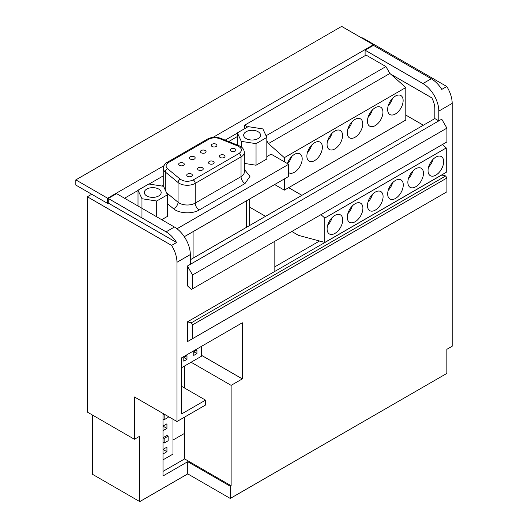 <?xml version="1.0" encoding="UTF-8"?>
<svg xmlns="http://www.w3.org/2000/svg" width="528" height="528" viewBox="0 0 528 528"><rect width="100%" height="100%" fill="white"/><g stroke="black" fill="none" stroke-linecap="round" stroke-linejoin="round"><path stroke-width="0.79" d="M246.14 138.587A8.428 4.864 180 0 1 243.672 135.148A8.428 4.864 180 0 1 248.873 130.654A8.428 4.864 180 0 1 258.06 131.703A8.428 4.864 180 0 1 260.535 135.148A8.428 4.864 180 0 1 255.328 139.643A8.428 4.864 180 0 1 246.14 138.587M146.784 195.954A8.428 4.864 180 0 1 144.316 192.509A8.428 4.864 180 0 1 149.523 188.014A8.428 4.864 180 0 1 158.71 189.07A8.428 4.864 180 0 1 161.179 192.509A8.428 4.864 180 0 1 155.971 197.003A8.428 4.864 180 0 1 146.784 195.954M367.442 121.163A10.963 6.329 120 0 0 369.712 126.179A10.963 6.329 120 0 0 378.16 123.248A10.963 6.329 120 0 0 382.945 112.213A10.963 6.329 120 0 0 380.675 107.197A10.963 6.329 120 0 0 372.227 110.134A10.963 6.329 120 0 0 367.442 121.163M368.009 117.473A10.963 6.329 120 0 0 372.28 110.081M347.252 132.818A10.963 6.329 120 0 0 349.523 137.834A10.963 6.329 120 0 0 357.971 134.904A10.963 6.329 120 0 0 362.756 123.869A10.963 6.329 120 0 0 360.485 118.853A10.963 6.329 120 0 0 352.037 121.79A10.963 6.329 120 0 0 347.252 132.818M347.827 129.129A10.963 6.329 120 0 0 352.09 121.737M327.07 144.474A10.963 6.329 120 0 0 329.333 149.497A10.963 6.329 120 0 0 337.781 146.56A10.963 6.329 120 0 0 342.566 135.531A10.963 6.329 120 0 0 340.296 130.508A10.963 6.329 120 0 0 331.848 133.445A10.963 6.329 120 0 0 327.07 144.474M327.637 140.785A10.963 6.329 120 0 0 331.901 133.393M306.88 156.13A10.963 6.329 120 0 0 309.151 161.152A10.963 6.329 120 0 0 317.592 158.215A10.963 6.329 120 0 0 322.377 147.187A10.963 6.329 120 0 0 320.107 142.164A10.963 6.329 120 0 0 311.659 145.101A10.963 6.329 120 0 0 306.88 156.13M307.448 152.44A10.963 6.329 120 0 0 311.711 145.048M288.664 172.616A10.963 6.329 120 0 0 288.961 172.808A10.963 6.329 120 0 0 297.403 169.871A10.963 6.329 120 0 0 302.188 158.842A10.963 6.329 120 0 0 299.917 153.82A10.963 6.329 120 0 0 287.423 163.568M287.635 163.693A10.963 6.329 120 0 0 291.522 156.704M387.631 109.507A10.963 6.329 120 0 0 389.902 114.523A10.963 6.329 120 0 0 398.35 111.593A10.963 6.329 120 0 0 403.135 100.558A10.963 6.329 120 0 0 400.864 95.542A10.963 6.329 120 0 0 392.416 98.479A10.963 6.329 120 0 0 387.631 109.507M388.199 105.818A10.963 6.329 120 0 0 392.469 98.426M415.661 168.782A11.035 6.369 -60 0 1 421.172 168.234A11.035 6.369 -60 0 1 422.869 177.071A11.035 6.369 -60 0 1 415.661 186.8A11.035 6.369 -60 0 1 410.144 187.341A11.035 6.369 -60 0 1 408.448 178.504A11.035 6.369 -60 0 1 415.661 168.782M408.382 178.728A11.035 6.369 120 0 0 412.837 171.019M395.472 180.437A11.035 6.369 -60 0 1 400.99 179.89A11.035 6.369 -60 0 1 402.679 188.727A11.035 6.369 -60 0 1 395.472 198.455A11.035 6.369 -60 0 1 389.954 198.997A11.035 6.369 -60 0 1 388.265 190.159A11.035 6.369 -60 0 1 395.472 180.437M388.192 190.39A11.035 6.369 120 0 0 392.647 182.675M375.283 192.093A11.035 6.369 -60 0 1 380.8 191.545A11.035 6.369 -60 0 1 382.49 200.389A11.035 6.369 -60 0 1 375.283 210.111A11.035 6.369 -60 0 1 369.765 210.652A11.035 6.369 -60 0 1 368.075 201.815A11.035 6.369 -60 0 1 375.283 192.093M368.009 202.046A11.035 6.369 120 0 0 372.458 194.33M355.093 203.749A11.035 6.369 -60 0 1 360.611 203.201A11.035 6.369 -60 0 1 362.3 212.045A11.035 6.369 -60 0 1 355.093 221.767A11.035 6.369 -60 0 1 349.576 222.308A11.035 6.369 -60 0 1 347.886 213.47A11.035 6.369 -60 0 1 355.093 203.749M347.82 213.701A11.035 6.369 120 0 0 352.268 205.986M334.904 215.404A11.035 6.369 -60 0 1 340.421 214.856A11.035 6.369 -60 0 1 342.111 223.7A11.035 6.369 -60 0 1 334.904 233.422A11.035 6.369 -60 0 1 329.386 233.97A11.035 6.369 -60 0 1 327.697 225.126A11.035 6.369 -60 0 1 334.904 215.404M327.631 225.357A11.035 6.369 120 0 0 332.086 217.642M435.844 157.126A11.035 6.369 -60 0 1 441.362 156.578A11.035 6.369 -60 0 1 443.058 165.416A11.035 6.369 -60 0 1 435.844 175.138A11.035 6.369 -60 0 1 430.333 175.685A11.035 6.369 -60 0 1 428.637 166.848A11.035 6.369 -60 0 1 435.844 157.126M428.571 167.072A11.035 6.369 120 0 0 433.026 159.364M231.106 151.173A2.812 1.624 180 0 1 230.281 150.025A2.812 1.624 180 0 1 232.016 148.526A2.812 1.624 180 0 1 235.079 148.876A2.812 1.624 180 0 1 235.904 150.025A2.812 1.624 180 0 1 234.168 151.523A2.812 1.624 180 0 1 231.106 151.173M220.216 157.456A2.812 1.624 180 0 1 219.391 156.308A2.812 1.624 180 0 1 221.126 154.81A2.812 1.624 180 0 1 224.189 155.166A2.812 1.624 180 0 1 225.014 156.308A2.812 1.624 180 0 1 223.278 157.813A2.812 1.624 180 0 1 220.216 157.456M209.326 163.746A2.812 1.624 180 0 1 208.501 162.598A2.812 1.624 180 0 1 210.236 161.099A2.812 1.624 180 0 1 213.299 161.449A2.812 1.624 180 0 1 214.124 162.598A2.812 1.624 180 0 1 212.388 164.096A2.812 1.624 180 0 1 209.326 163.746M198.436 170.029A2.812 1.624 180 0 1 197.611 168.887A2.812 1.624 180 0 1 199.346 167.383A2.812 1.624 180 0 1 202.409 167.739A2.812 1.624 180 0 1 203.234 168.887A2.812 1.624 180 0 1 201.498 170.386A2.812 1.624 180 0 1 198.436 170.029M187.546 176.319A2.812 1.624 180 0 1 186.727 175.171A2.812 1.624 180 0 1 188.456 173.672A2.812 1.624 180 0 1 191.519 174.022A2.812 1.624 180 0 1 192.344 175.171A2.812 1.624 180 0 1 190.608 176.669A2.812 1.624 180 0 1 187.546 176.319M212.15 146.513A2.812 1.624 180 0 1 211.325 145.365A2.812 1.624 180 0 1 213.061 143.867A2.812 1.624 180 0 1 216.124 144.217A2.812 1.624 180 0 1 216.942 145.365A2.812 1.624 180 0 1 215.213 146.863A2.812 1.624 180 0 1 212.15 146.513M201.26 152.803A2.812 1.624 180 0 1 200.435 151.655A2.812 1.624 180 0 1 202.171 150.157A2.812 1.624 180 0 1 205.234 150.506A2.812 1.624 180 0 1 206.059 151.655A2.812 1.624 180 0 1 204.323 153.153A2.812 1.624 180 0 1 201.26 152.803M190.37 159.086A2.812 1.624 180 0 1 189.545 157.938A2.812 1.624 180 0 1 191.281 156.44A2.812 1.624 180 0 1 194.344 156.79A2.812 1.624 180 0 1 195.169 157.938A2.812 1.624 180 0 1 193.433 159.436A2.812 1.624 180 0 1 190.37 159.086M179.48 165.376A2.812 1.624 180 0 1 178.655 164.228A2.812 1.624 180 0 1 180.391 162.73A2.812 1.624 180 0 1 183.454 163.079A2.812 1.624 180 0 1 184.279 164.228A2.812 1.624 180 0 1 182.543 165.726A2.812 1.624 180 0 1 179.48 165.376M138.013 206.019L138.013 190.232L141.966 198.739L156.697 201.016L167.482 194.786L167.482 216.355L161.7 219.694M176.992 228.763L288.664 164.287L271.102 154.15L266.831 156.611M266.831 137.425L262.885 128.924L248.153 126.641L237.369 132.871L241.316 141.372L256.047 143.656L266.831 137.425L266.831 158.994L256.047 165.224L244.332 163.409M228.677 141.563L237.369 136.541M172.999 440.048L184.628 433.336M141.966 198.739L141.966 217.477M156.697 201.016L156.697 216.803M167.482 194.786L163.528 186.285L148.797 184.008L138.013 190.232M288.664 164.287L288.664 176.451L184.298 236.709M274.639 184.549L284.341 190.153L405.794 120.034L405.794 87.549L389.902 73.451L385.922 66.568L366.056 55.097L244.603 125.215L244.603 128.693M237.369 132.871L237.369 145.075M241.316 141.372L241.316 146.995M256.047 143.656L256.047 165.224M288.644 187.671L301.91 195.327M423.357 125.209L405.794 115.064M284.341 161.792L284.341 157.667L268.448 143.576L266.831 140.778M247.612 126.958L244.603 125.215M284.341 190.153L284.341 178.946M385.922 66.568L266.066 135.769M181.533 367.752L201.491 356.228L201.491 346.348M163.007 459.855L172.999 454.087L172.999 419.232M249.632 207.134L265.544 216.322M291.806 231.482L298.577 235.396L324.806 242.425L324.806 218.057L320.965 214.645M442.418 144.527L446.259 147.939L446.259 172.306L324.806 242.425M284.341 157.667L405.794 87.549M389.902 73.451L268.448 143.576M196.924 353.595L193.743 355.43L193.743 351.76L196.924 349.919L196.924 353.595L193.743 351.76M186.985 359.33L183.81 361.165L183.81 357.496L186.985 355.661L186.985 359.33L183.81 357.496M163.007 449.394L166.94 447.124L166.94 451.717L163.007 453.981M163.007 437.738L166.94 435.468L168.128 436.154L164.155 438.451L163.007 437.791M163.007 426.083L166.94 423.812L166.94 428.399L163.007 430.67M163.007 414.427L163.845 413.945M324.806 218.057L446.259 147.939M163.007 449.447L166.94 451.717M163.007 442.378L164.155 443.038L168.128 440.748L168.128 436.154M163.007 426.136L166.94 428.399M165.033 414.632L164.155 415.14L163.007 414.48M163.007 419.067L164.155 419.727L168.128 417.437L168.128 416.42M164.155 438.451L164.155 443.038M164.155 415.14L164.155 419.727M274.831 266.812L319.519 241.006M190.318 259.756L434.848 118.576L434.848 108.801A16.863 9.735 60 0 0 431.812 97.871L390.608 74.085M274.831 271.399L187.394 321.875L187.394 341.649L446.912 191.816L446.912 178.015L445.718 175.949L441.745 175.032L274.831 271.399L274.831 241.283M184.292 433.528L184.628 433.719M365.099 55.645L365.099 50.18L422.928 83.563A22.48 12.982 60 0 1 438.821 111.098L438.821 120.872L434.848 118.576M190.318 264.343L187.394 266.033L187.394 285.8L191.374 289.469L446.912 141.933L446.912 128.132L441.745 119.183L190.318 264.343L190.318 254.569A22.48 12.982 -120 0 0 174.425 227.033L116.596 193.651L108.253 198.469L166.076 231.851A22.48 12.982 60 0 1 176.59 242.517L171.58 245.408A22.48 12.982 60 0 1 176.959 262.284L190.318 254.569M438.821 111.098L452.179 103.382L452.179 346.236L446.86 349.305L446.86 373.395L230.267 498.445L230.267 486.242L231.125 485.747L231.125 385.354L242.319 378.893L242.319 322.773L181.533 357.872L181.533 413.985L205.531 400.132L205.531 405.022L176.959 421.516L176.959 262.284M441.745 194.799L187.394 341.649M445.718 175.949L191.374 322.793L187.394 321.875M124.549 198.238L138.013 190.463M149.12 184.054L163.251 175.897M225.172 140.144L237.369 133.102M163.007 471.385L184.628 458.905L184.628 417.087M184.628 388.06L184.628 365.97M230.267 498.445L187.744 473.893L139.755 501.6L92.664 474.408L92.664 415.16M139.755 501.6L139.755 436.207L134.435 439.276L87.344 412.091L87.344 196.772L91.714 194.251L75.821 185.071L75.821 179.876L107.613 198.231L107.613 203.425L108.253 203.056L108.253 198.469M362.05 38.174L362.564 37.877L446.8 86.513L441.784 89.404A22.48 12.982 -120 0 0 431.27 78.745L373.448 45.362L373.448 44.755L213.041 137.366M365.099 50.18L373.448 45.362M163.812 165.792L107.613 198.231M452.179 103.382A22.48 12.982 -120 0 0 446.8 86.513M446.912 128.132L192.562 274.976L187.394 266.033M134.435 439.276L134.435 396.964L176.959 421.516M171.58 245.408L87.344 196.772M205.531 400.132L181.533 386.278M230.267 486.242L187.744 461.69L163.007 475.972L163.007 413.464M242.319 378.893L201.491 355.318M231.125 385.354L191.09 362.241M231.125 485.747L184.628 458.905M187.744 473.893L187.744 461.69M192.562 338.666L192.562 324.859L191.374 322.793M192.562 288.783L192.562 274.976M446.912 178.015L192.562 324.859M107.613 203.425L91.714 194.251M176.59 242.517L108.253 203.056M373.448 44.755L341.656 26.4L75.821 179.876M166.525 192.733L178.048 202.237A11.24 6.488 0 0 0 179.309 203.102A11.24 6.488 0 0 0 195.208 203.102A5.623 3.247 -120 0 0 199.181 209.986C192.271 214.249 178.972 213.576 173.448 208.685L167.482 203.768M244.332 169.382L249.949 176.372L245.012 183.526A5.623 3.247 -120 0 1 241.039 176.642L195.208 203.102L195.208 183.368A11.24 6.488 180 0 1 179.309 183.368A11.24 6.488 180 0 1 178.048 182.503L165.284 171.976L165.284 190.06M173.448 208.685A5.623 3.762 -50.5 0 0 178.048 202.237L178.048 182.503A2.812 1.881 -50.5 0 1 180.352 179.276L167.587 168.749A2.812 1.881 129.5 0 0 165.284 171.976A11.24 6.488 180 0 1 163.251 168.254L163.251 186.239M161.99 186.047L163.251 185.302M245.012 183.526L199.181 209.986M207.491 139.075L167.125 162.38A2.812 1.624 60 0 1 168.531 162.518L208.897 139.214A2.812 1.624 60 0 0 207.491 139.075C211.682 136.95 216.104 136.712 220.75 138.356L238.979 145.728A2.812 1.313 112 0 0 237.93 146.038C242.187 148.315 242.563 150.79 239.052 153.463A2.812 1.624 -120 0 1 241.039 156.908L241.039 176.642A11.24 6.488 0 0 0 244.332 172.049L244.332 152.321A11.24 6.488 180 0 1 241.039 156.908L195.208 183.368A2.812 1.624 -120 0 0 193.222 179.929C188.588 181.955 184.298 181.738 180.352 179.276M163.251 186.021A5.623 3.247 60 0 1 162.571 185.691M193.083 231.634L193.083 258.159M246.338 227.41L246.338 200.884M239.052 153.463L193.222 179.929M220.75 138.356A2.812 1.313 112 0 0 219.694 138.666L237.93 146.038M208.897 139.214C212.269 137.544 215.873 137.366 219.694 138.666M167.587 168.749C165.33 166.544 165.64 164.465 168.531 162.518M431.27 78.745L422.928 83.563M166.076 231.851L174.425 227.033M249.632 198.983L249.632 225.509M238.979 145.728C242.18 146.916 243.962 149.114 244.332 152.321M167.125 162.38C165.211 163.066 163.918 165.02 163.251 168.254"/></g></svg>
